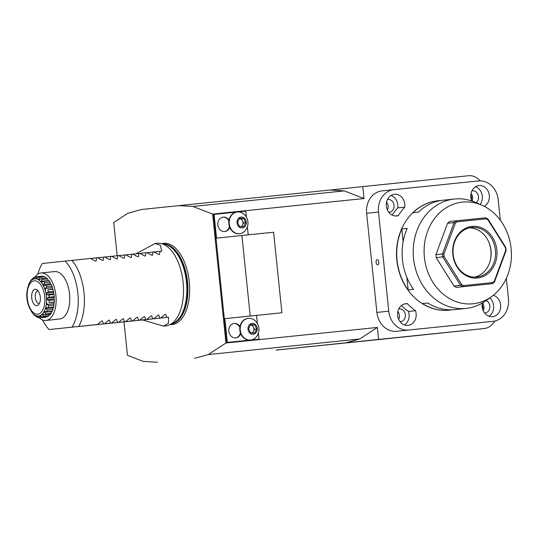 <?xml version="1.0" encoding="UTF-8"?>
<svg xmlns="http://www.w3.org/2000/svg" width="538" height="538" viewBox="0 0 538 538"><rect width="100%" height="100%" fill="white"/><g stroke="black" fill="none" stroke-linecap="round" stroke-linejoin="round"><path stroke-width="0.81" d="M117.17 255.738L113.733 222.503L127.876 213.277L141.595 209.477L330.124 190.022L344.327 190.896L364.031 198.529L362.794 186.599L330.124 190.022M362.794 186.599L468.423 175.738A16.604 14.156 84 0 1 480.104 180.862M161.945 243.714A40.801 21.318 84.1 0 1 189.255 281.744A40.801 21.318 84.1 0 1 170.25 324.535M48.319 280.352L47.122 278.523A20.592 10.76 84.1 0 0 46.483 277.971L41.285 278.509A20.592 10.76 84.1 0 1 42.361 279.471L41.11 281.313L41.836 282.174L43.901 281.3L49.093 280.769A20.592 10.76 84.1 0 1 49.664 281.596L49.664 281.596M43.901 281.3A20.592 10.76 84.1 0 1 44.842 282.719L50.074 282.181M42.361 279.471L47.606 278.933M29.691 282.497L30.706 280.675A20.592 10.76 84.1 0 1 31.56 279.511L31.07 280.621L32.993 278.112A20.592 10.76 84.1 0 1 34.008 277.453L33.39 278.892L35.642 276.862A20.592 10.76 84.1 0 1 36.201 276.774A20.592 10.76 84.1 0 1 36.752 276.747L35.952 278.428L36.759 278.543L38.467 276.989L43.665 276.458A20.592 10.76 84.1 0 1 44.338 276.693L44.452 276.687M38.467 276.989A20.592 10.76 84.1 0 1 39.597 277.433L44.338 276.693M36.201 276.774L41.392 276.243A20.592 10.76 84.1 0 1 41.493 276.229L42.246 276.162M36.752 276.747L42.354 276.169M34.008 277.453L35.239 277.326M31.56 279.511L32.085 279.457M35.844 315.954L35.32 316.008A20.592 10.76 84.1 0 1 34.25 315.039L32.885 313.466M39.368 317.393L38.137 317.521A20.592 10.76 84.1 0 1 37.008 317.077L34.614 315.019L35.32 316.008M46.207 316.687L46.16 317.117A20.592 10.76 84.1 0 1 45.602 317.205A20.592 10.76 84.1 0 1 45.495 317.212L45.703 317.191M46.16 317.117L40.962 317.655A20.592 10.76 84.1 0 1 40.411 317.736A20.592 10.76 84.1 0 1 39.852 317.77L38.043 316.351L37.236 316.236L38.137 317.521M49.772 313.923L49.429 314.717A20.074 10.484 84.1 0 1 48.783 315.288L48.803 315.86A20.592 10.76 84.1 0 1 48.205 316.283L47.768 316.6M48.803 315.86L43.612 316.398A20.592 10.76 84.1 0 1 42.596 317.057L47.922 316.512M52.24 311.26L51.513 311.845A20.074 10.484 84.1 0 1 50.996 312.739L51.09 313.304A20.592 10.76 84.1 0 1 50.592 314.017L50.195 314.589M51.09 313.304L45.898 313.836A20.592 10.76 84.1 0 1 45.044 314.999L50.303 314.454M53.477 307.675L53.047 307.944A20.074 10.484 84.1 0 1 52.69 309.094L52.858 309.612A20.592 10.76 84.1 0 1 52.495 310.574L51.843 312.094L51.513 311.845M52.858 309.612L47.667 310.144A20.592 10.76 84.1 0 1 47.035 311.731L52.273 311.193M53.578 291.562L53.551 292.954A20.074 10.484 84.1 0 1 53.773 294.36L54.076 294.555A20.592 10.76 84.1 0 1 54.217 295.819L54.103 298.166A20.074 10.484 84.1 0 1 54.13 299.579L54.405 299.908L49.207 300.439A20.592 10.76 84.1 0 1 49.133 302.524L54.345 302.215L53.928 303.277A20.074 10.484 84.1 0 1 53.76 304.609L53.988 305.039A20.592 10.76 84.1 0 1 53.78 306.189L53.39 308.032L53.047 307.944M53.988 305.039L48.797 305.577A20.592 10.76 84.1 0 1 48.427 307.474L53.659 306.936M54.405 299.908A20.592 10.76 84.1 0 1 54.372 301.152L54.345 302.208M49.133 302.524L54.358 301.986M54.076 294.555L48.877 295.086A20.592 10.76 84.1 0 1 49.099 297.211L54.325 296.673M44.842 282.719L43.356 284.474L43.961 285.631L51.325 284.642A20.592 10.76 84.1 0 1 51.782 285.698L51.782 285.698M46.133 285.18A20.592 10.76 84.1 0 1 46.88 286.962L52.105 286.424M52.173 286.593L52.32 287.998A20.074 10.484 84.1 0 1 52.717 289.303L53.027 289.35A20.592 10.76 84.1 0 1 53.336 290.547L53.598 291.549M53.027 289.35L47.828 289.881A20.592 10.76 84.1 0 1 48.333 291.905L53.551 291.367M52.677 289.162L47.828 289.881M53.713 293.93L46.678 294.649L48.877 295.086M54.123 298.879L47.082 299.605L49.207 300.439M53.887 303.681L46.799 304.407L48.797 305.577M53.033 307.992L45.851 308.731L47.667 310.144M50.996 312.739L51.668 311.522L44.298 312.282L45.898 313.836M48.783 315.288L49.617 314.064M44.103 314.629L42.246 314.817L43.612 316.398M40.895 316.062L39.839 316.169L40.962 317.655M39.597 277.433L38.581 279.256L39.375 279.76L41.285 278.509M33.598 290.096A8.231 4.304 84.1 0 1 36.739 289.679A8.231 4.304 84.1 0 1 40.296 297.05A8.231 4.304 84.1 0 1 38.312 304.992A8.231 4.304 84.1 0 1 32.347 300.917A8.231 4.304 84.1 0 1 33.598 290.096M42.596 317.057L40.606 315.887L39.839 316.169M45.044 314.999L42.919 314.165L42.246 314.817M47.035 311.731L44.829 311.294L44.298 312.282M48.427 307.474L46.207 307.474L45.851 308.731M46.961 302.975L46.799 304.407M49.099 297.211L47.035 298.086L47.082 299.605M48.333 291.905L46.416 293.156L46.678 294.649M46.88 286.962L45.165 288.516L45.616 289.881M31.07 280.621L31.742 279.962M38.023 290.816A6.436 3.362 -95.9 0 0 37.996 290.816A6.436 3.362 -95.9 0 0 36.766 291.441A6.436 3.362 -95.9 0 0 35.501 298.805A6.436 3.362 -95.9 0 0 39.314 303.62A6.436 3.362 -95.9 0 0 39.341 303.62M52.394 287.769L45.165 288.516M50.532 283.734L43.356 284.474M53.766 292.403L46.416 293.156M54.365 297.332L47.035 298.086M37.001 278.321L35.952 278.428M40.437 279.061L38.581 279.256M48.487 280.56L41.11 281.313M34.775 277.373A23.867 12.475 84.1 0 1 41.056 272.974L54.701 271.576A23.867 12.475 -95.9 0 1 68.972 290.15A23.867 12.475 -95.9 0 1 63.484 317.359A23.867 12.475 -95.9 0 1 60.707 318.846L55.865 319.343A23.867 12.475 84.1 0 1 54.742 319.565L45.938 320.466A23.867 12.475 84.1 0 1 38.897 317.44M41.056 272.974A23.867 12.475 84.1 0 1 55.333 291.549A23.867 12.475 84.1 0 1 49.839 318.765A23.867 12.475 84.1 0 1 45.938 320.466M42.051 276.182L41.493 276.229M45.75 278.045L44.95 276.915M42.704 276.559L42.051 276.149M51.002 284.676A20.074 10.484 84.1 0 0 50.485 283.64L49.698 281.569M52.166 286.572L51.816 285.685M50.162 314.596L49.725 315.113L49.429 314.717M47.694 316.606L47.055 316.6M45.495 317.238L44.943 317.299L45.495 317.218M48.171 280.17A20.074 10.484 84.1 0 1 48.265 280.285A20.074 10.484 84.1 0 1 48.682 280.809M37.889 274.145A39.846 20.821 84.1 0 1 42.287 263.486L65.165 261.085A39.846 20.821 84.1 0 1 71.991 327.158L49.113 329.552A39.846 20.821 84.1 0 1 42.596 319.969M135.919 253.815L155.005 243.532L160.311 245.234L161.736 251.159L159.974 251.34L159.578 254.481L158.831 254.555L153.989 251.952L159.974 251.34M158.831 254.561L159.578 254.481L158.831 254.555M146.968 252.685L152.933 252.06L152.53 255.207L151.783 255.281L146.948 252.678L145.892 252.786L145.489 255.927L144.742 256.007L139.907 253.405L138.851 253.512L138.448 256.653L137.701 256.727L132.866 254.124L131.81 254.232L131.406 257.379L130.66 257.453L125.825 254.851L124.769 254.958L124.365 258.099L123.619 258.179L118.784 255.57L117.721 255.684L117.324 258.825L116.578 258.899L111.736 256.296L110.68 256.404L110.283 259.545L109.537 259.625L104.695 257.023L103.639 257.13L103.242 260.271L102.489 260.345L97.654 257.742L96.598 257.85L96.194 260.997L95.448 261.071L90.613 258.469L96.598 257.85M153.989 251.952L152.933 252.06M152.53 255.207L151.783 255.281L152.53 255.207M142.678 319.942L163.491 326.122L168.374 323.358L168.562 317.225L140.916 320.123L168.562 317.225M166.807 317.407L165.765 314.407L165.018 314.481L160.815 318.025L159.759 318.133L158.723 315.127L157.977 315.207L153.774 318.745L152.718 318.852L151.682 315.853L150.936 315.927L146.733 319.471L145.677 319.579L144.641 316.579L143.895 316.653L139.692 320.197L138.636 320.305L137.6 317.299L136.854 317.38L132.651 320.917L131.595 321.025L130.559 318.025L129.813 318.099L125.61 321.643L124.554 321.751L123.518 318.745L122.772 318.826L118.568 322.363L117.513 322.477L116.47 319.471L115.724 319.552L111.521 323.089L110.465 323.197L109.429 320.197L108.683 320.271L104.48 323.815L103.424 323.923L102.388 320.917L101.642 320.998L97.439 324.535L71.991 327.158M165.765 314.407L165.018 314.481L165.765 314.407M159.759 318.133L160.815 318.025M158.723 315.127L157.977 315.207L158.723 315.127M126.813 321.556L153.774 318.745M126.833 321.569L152.718 318.852M151.682 315.853L150.936 315.927L151.682 315.853M119.772 322.282L146.733 319.471M119.792 322.296L145.677 319.579M144.641 316.579L143.895 316.653L144.641 316.579M138.636 320.305L139.692 320.197M137.6 317.299L136.854 317.38L137.6 317.299M105.69 323.728L132.651 320.917M105.71 323.741L131.595 321.025M129.806 318.106L130.559 318.025L129.813 318.099M124.554 321.751L125.61 321.643M123.518 318.745L122.772 318.826L123.518 318.745M91.601 325.181L118.568 322.363M91.621 325.187L117.513 322.477M116.47 319.471L115.724 319.552L116.47 319.471M84.56 325.9L111.521 323.089M84.58 325.914L110.465 323.197M109.429 320.197L108.683 320.271L109.429 320.197M77.519 326.627L104.48 323.815M77.539 326.633L103.424 323.923M102.388 320.917L101.642 320.998L102.388 320.917M96.194 260.997L95.448 261.071L96.194 260.997M103.242 260.271L102.489 260.345L103.242 260.271M97.674 257.756L103.639 257.13M110.283 259.545L109.537 259.625L110.283 259.545M104.715 257.029L110.68 256.404M117.324 258.825L116.578 258.899L117.324 258.825M111.756 256.31L117.721 255.684M124.365 258.099L123.619 258.179L124.365 258.099M118.804 255.584L124.769 254.958M131.406 257.379L130.66 257.453L131.406 257.379M125.845 254.857L131.81 254.232M138.448 256.653L137.701 256.727L138.448 256.653M132.886 254.138L138.851 253.512M145.489 255.927L144.742 256.007L145.489 255.927M139.927 253.411L145.892 252.786M155.005 243.532L157.291 243.297A41.513 21.688 84.1 0 1 160.896 243.492A41.513 21.688 84.1 0 1 183.115 282.376A41.513 21.688 84.1 0 1 169.268 324.959A41.513 21.688 84.1 0 1 165.785 325.887L163.491 326.122M49.113 329.552L97.439 324.535M90.613 258.469L71.951 260.385A41.513 21.688 84.1 0 1 78.777 326.452M71.951 260.385L65.165 261.085M488.739 241.959A27.25 23.235 -96 0 1 490.555 259.323M474.657 277.117A24.909 21.238 84 0 0 490.636 258.933A24.909 21.238 84 0 0 488.894 242.322A24.909 21.238 84 0 0 469.492 227.85M476.85 277.03A24.909 21.238 84 0 0 476.883 277.023A24.909 21.238 84 0 0 495.411 250.036A24.909 21.238 84 0 0 471.691 227.48A24.909 21.238 84 0 0 453.164 254.447A24.909 21.238 84 0 0 476.85 277.03M477.495 278.005A25.945 22.125 -96 0 1 454.435 241.246A25.945 22.125 -96 0 1 492.552 237.332A25.945 22.125 -96 0 1 477.495 278.005M443.911 254.104A36.322 30.969 84 0 0 444.166 256.613L461.671 284.515A36.322 30.969 84 0 0 463.655 285.577L492.593 282.605A36.322 30.969 84 0 0 494.314 281.159L505.747 250.284A36.322 30.969 84 0 0 505.491 247.776L487.979 219.874A36.322 30.969 84 0 0 486.002 218.811L457.065 221.784A36.322 30.969 84 0 0 455.336 223.23L443.911 254.104L442.465 253.956L454.072 222.611A37.364 31.856 -96 0 1 456.197 220.829L485.572 217.809A37.364 31.856 -96 0 1 488.02 219.127L505.787 247.446L505.491 247.776M457.065 221.784L456.197 220.829L449.667 221.515A37.364 31.856 84 0 0 447.542 223.297L454.072 222.611L455.336 223.23M505.787 247.446A37.364 31.856 -96 0 1 506.11 250.547L494.503 281.892A37.364 31.856 -96 0 1 492.378 283.674L463.003 286.693A37.364 31.856 -96 0 1 460.555 285.375L442.787 257.056A37.364 31.856 -96 0 1 442.465 253.956L435.935 254.642A37.364 31.856 84 0 0 436.257 257.736L444.166 256.613M436.257 257.736L454.025 286.061L460.555 285.375L461.671 284.515M454.025 286.061A37.364 31.856 84 0 0 456.473 287.379L463.003 286.693L463.655 285.577M456.473 287.379L492.378 283.674L492.593 282.605M494.503 281.892L494.314 281.159M506.11 250.547L505.747 250.284M487.979 219.874L488.02 219.127M486.002 218.811L485.572 217.809M447.542 223.297L435.935 254.642M424.408 257.393A51.11 43.578 84 0 0 491.503 296.667A51.11 43.578 84 0 0 511.1 248.395A51.11 43.578 84 0 0 481.913 205.234A51.11 43.578 84 0 0 424.408 257.393M452.128 309.787A55.004 46.9 -96 0 1 449.438 310.164A55.004 46.9 -96 0 1 422.391 303.553L427.797 302.995M422.391 303.553L427.784 302.988A55.004 46.9 84 0 0 454.832 309.599L465.942 308.429A55.004 46.9 -96 0 1 413.554 258.522A55.004 46.9 -96 0 1 454.475 199.02A55.004 46.9 -96 0 1 475.444 202.389L481.913 205.234M406.809 277.191L408.127 289.942A55.004 46.9 -96 0 1 401.819 228.939L403.137 241.663M401.819 228.939L407.212 228.374A55.004 46.9 84 0 0 413.52 289.377L408.127 289.942M454.475 199.02L443.366 200.19A55.004 46.9 84 0 0 418.396 212.14L413.002 212.705A55.004 46.9 -96 0 1 437.972 200.755A55.004 46.9 -96 0 1 440.676 200.56M491.503 296.667L485.76 300.789A55.004 46.9 -96 0 1 465.942 308.429M446.742 326.102L441.96 326.593L446.742 326.102M437.865 200.761A55.004 46.9 84 0 0 437.757 200.775A55.004 46.9 84 0 0 396.849 260.372A55.004 46.9 84 0 0 449.223 310.184A55.004 46.9 84 0 0 449.331 310.17M404.139 304.037L407.407 303.694A65.233 55.622 -96 0 0 415.484 310.682L408.47 311.415A65.233 55.622 -96 0 1 401.456 305.497M392.128 215.072A65.233 55.622 -96 0 1 397.77 207.876L404.784 207.137A65.233 55.622 -96 0 0 398.302 215.617L395.1 215.953M484.22 206.33A10.894 9.294 -96 0 0 489.008 193.646A10.894 9.294 -96 0 0 478.948 185.59A10.894 9.294 -96 0 0 471.496 200.284A65.233 55.622 -96 0 1 473.01 201.407M483.588 302.255A65.233 55.622 -96 0 1 482.196 303.822A10.894 9.294 -96 0 0 492.532 316.687A10.894 9.294 -96 0 0 500.696 306.673A10.894 9.294 -96 0 0 493.319 295.281M377.696 264.864L377.696 264.864A2.596 1.358 84.1 0 1 376.082 262.423A2.596 1.358 84.1 0 1 377.165 259.699L377.165 259.699A2.596 1.358 84.1 0 1 378.779 262.14A2.596 1.358 84.1 0 1 377.696 264.864M393.924 189.632L382.121 190.869A20.753 17.7 84 0 0 382.088 190.869A20.753 17.7 84 0 0 366.647 213.324L376.889 312.43A20.753 17.7 84 0 0 396.627 331.267L492.996 321.334A20.753 17.7 -96 0 1 492.996 321.334A20.753 17.7 -96 0 0 508.464 298.879L506.345 278.321M396.627 331.267L481.133 322.578A20.753 17.7 84 0 0 481.16 322.578A20.753 17.7 84 0 0 481.194 322.571M500.34 220.237L498.228 199.78A20.753 17.7 -96 0 0 478.49 180.943L393.984 189.625A20.753 17.7 -96 0 0 393.95 189.625A20.753 17.7 -96 0 0 378.51 212.08L388.752 311.186A20.753 17.7 -96 0 0 408.49 330.023M398.302 215.617A10.894 9.294 -96 0 1 396.721 215.946A10.894 9.294 -96 0 1 386.345 206.081A10.894 9.294 -96 0 1 394.448 194.272A10.894 9.294 -96 0 1 404.784 207.137M415.484 310.682A10.894 9.294 -96 0 1 408.026 325.376A10.894 9.294 -96 0 1 397.649 315.503A10.894 9.294 -96 0 1 405.753 303.701A10.894 9.294 -96 0 1 407.407 303.694M378.584 339.384L377.353 327.447L359.633 339.007L345.914 342.807L484.213 328.523A16.604 14.156 84 0 0 484.24 328.523A16.604 14.156 84 0 0 494.637 321.078M484.24 328.523L381.772 339.263A16.604 14.156 -96 0 1 381.772 339.263A16.604 14.156 -96 0 1 381.745 339.27L484.213 328.523M276.108 350.056L381.745 339.27M364.031 198.529L212.624 214.09L192.927 206.457L178.717 205.583M377.353 327.447L225.947 343.009L212.624 214.09M226.78 342.464L227.318 342.403L224.864 318.664L250.21 316.008L241.892 235.483L216.545 238.139L214.09 214.4L213.552 214.454L226.78 342.464L259.007 339.148L258.381 333.083M311.435 346.351L300.688 347.467L311.435 346.351M345.914 342.807L276.115 350.124M123.996 321.852L127.452 355.288L143.182 361.388L157.385 362.262M359.633 339.007L208.226 354.562L194.507 358.369M208.226 354.562L225.947 343.009M344.327 190.896L192.927 206.457M488.941 316.243A10.894 9.294 84 0 0 489.762 297.918M484.59 313.008A6.436 5.488 84 0 0 485.047 312.988A6.436 5.488 84 0 0 485.054 312.988A6.436 5.488 84 0 0 489.856 307.42A6.436 5.488 84 0 0 486.09 300.547M483.185 310.661A6.436 5.488 84 0 0 482.687 303.277M482.62 309.142A5.192 4.425 84 0 0 482.129 304.454M480.178 204.467A10.894 9.294 84 0 0 475.531 186.767M476.069 202.665A6.436 5.488 84 0 0 478.242 195.166A6.436 5.488 84 0 0 472.404 190.761A6.436 5.488 84 0 0 471.947 190.829M472.108 200.728A6.436 5.488 84 0 0 471.059 193.424M471.308 199.712A5.192 4.425 84 0 0 470.817 195.025M397.77 207.876A10.894 9.294 84 0 0 391.025 195.449M388.779 212.268A6.436 5.488 84 0 0 389.236 212.248A6.436 5.488 84 0 0 389.243 212.241A6.436 5.488 84 0 0 394.031 205.274A6.436 5.488 84 0 0 387.898 199.443A6.436 5.488 84 0 0 387.441 199.517M387.373 209.921A6.436 5.488 84 0 0 386.553 202.106M404.435 324.932A10.894 9.294 84 0 0 408.47 311.415M400.09 321.697A6.436 5.488 84 0 0 400.541 321.67A6.436 5.488 84 0 0 400.554 321.67A6.436 5.488 84 0 0 405.336 314.696A6.436 5.488 84 0 0 399.209 308.873A6.436 5.488 84 0 0 398.752 308.94M398.678 319.343A6.436 5.488 84 0 0 397.864 311.536M240.802 226.612A4.149 3.537 84 0 0 242.47 224.971A4.149 3.537 84 0 0 242.504 220.829A4.149 3.537 84 0 0 239.471 218.61L241.495 218.71L243.506 222.954L241.602 226.653M253.492 327.158A4.149 3.537 84 0 0 250.459 324.939L252.483 325.039L254.494 329.283L253.459 331.3A4.149 3.537 84 0 0 253.492 327.158M251.791 332.941A4.149 3.537 84 0 0 253.459 331.3L252.591 332.982M241.495 218.71L243.741 218.475L245.752 222.719L243.667 226.754L239.571 226.552L237.561 222.308L239.645 218.267L243.741 218.475M243.506 222.954L245.752 222.719M254.656 333.089L250.56 332.881L248.549 328.637L250.634 324.596L254.73 324.804L256.74 329.048L254.656 333.089M254.494 329.283L256.74 329.048M252.483 325.039L254.73 324.804M245.711 219.995A5.447 4.647 84 0 0 237.648 219.591A5.447 4.647 84 0 0 241.609 227.951A5.447 4.647 84 0 0 245.711 219.995M248.59 331.354A5.447 4.647 84 0 0 256.653 331.764A5.447 4.647 84 0 0 252.692 323.405A5.447 4.647 84 0 0 248.59 331.354M243.606 213.942A10.894 9.294 84 0 0 237.372 212.006A10.894 9.294 84 0 0 229.269 223.815A10.894 9.294 84 0 0 239.645 233.68A10.894 9.294 84 0 0 245.348 230.486A11.722 11.722 0 0 0 243.62 213.949M241.387 334.199A10.894 9.294 84 0 0 250.634 340.009A10.894 9.294 84 0 0 256.337 336.815A11.722 11.722 0 0 0 254.575 320.251A10.894 9.294 84 0 0 248.361 318.335A10.894 9.294 84 0 0 241.387 334.199M237.164 212.026A10.894 9.294 84 0 0 236.976 212.046A10.894 9.294 84 0 0 236.962 212.046A10.894 9.294 84 0 0 229 220.21A10.894 9.294 84 0 0 229.739 227.352A10.894 9.294 84 0 0 239.235 233.721A10.894 9.294 84 0 0 239.437 233.7M248.153 318.361A10.894 9.294 84 0 0 247.951 318.375A10.894 9.294 84 0 0 239.988 326.539A10.894 9.294 84 0 0 240.728 333.681A10.894 9.294 84 0 0 240.977 334.246A10.894 9.294 84 0 0 250.204 340.056A10.894 9.294 84 0 0 250.224 340.05A10.894 9.294 84 0 0 250.426 340.029M237.5 211.992L245.779 211.145L246.404 217.204M227.318 342.403L259.007 339.148M222.988 217.144A7.263 6.194 -96 0 1 228.462 220.271A7.263 6.194 -96 0 1 228.879 221.031M229.45 226.579A7.263 6.194 -96 0 1 224.501 231.582M229 220.21A7.263 6.194 84 0 0 223.257 217.11A7.263 6.194 84 0 0 217.856 224.978A7.263 6.194 84 0 0 224.77 231.555A7.263 6.194 84 0 0 229.739 227.352M214.09 214.4L237.372 212.006M248.226 234.83L247.393 226.754M241.892 235.483L273.58 232.228L281.905 312.746L250.21 316.008M224.864 318.664L281.905 312.746M233.976 323.472A7.263 6.194 -96 0 1 239.45 326.6A7.263 6.194 -96 0 1 239.867 327.36M240.439 332.908A7.263 6.194 -96 0 1 235.489 337.911M239.988 326.539A7.263 6.194 84 0 0 234.245 323.439A7.263 6.194 84 0 0 228.838 331.307A7.263 6.194 84 0 0 235.758 337.884A7.263 6.194 84 0 0 240.728 333.681M257.393 323.533L256.552 315.409M163.592 244.057A40.162 20.989 84.1 0 1 187.52 281.919A40.162 20.989 84.1 0 1 171.797 323.863M31.09 282.423A16.772 8.763 -95.9 0 0 32.072 311.28A16.772 8.763 -95.9 0 0 44.883 298.772A16.772 8.763 -95.9 0 0 31.09 282.423M32.246 312.719C26.154 303.452 25.151 293.661 29.227 283.344A18.682 9.765 84.1 0 1 31.204 280.634A18.682 9.765 84.1 0 1 43.86 286.619A18.682 9.765 84.1 0 1 44.634 310.493A18.682 9.765 84.1 0 1 32.246 312.719L32.455 312.975M164.056 244.151A40.162 20.989 84.1 0 1 186.962 281.979A40.162 20.989 84.1 0 1 172.234 323.668M160.896 243.492L164.917 244.333A40.249 21.029 84.1 0 1 186.457 282.026A40.249 21.029 84.1 0 1 173.034 323.318L169.268 324.959M481.133 322.578L492.996 321.334L481.16 322.578M376.889 312.43L388.752 311.186M366.647 213.324L378.51 212.08M45.602 317.205L40.411 317.736M382.088 190.869L393.95 189.625M239.235 233.721L239.645 233.68M250.224 340.05L250.634 340.009M247.951 318.375L248.361 318.335"/></g></svg>
